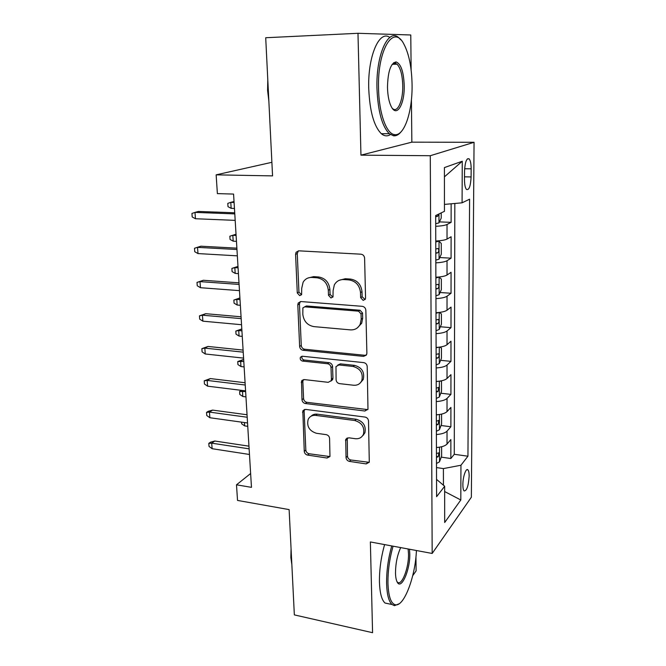 <?xml version="1.0" encoding="UTF-8"?>
<svg xmlns="http://www.w3.org/2000/svg" width="666" height="666" viewBox="0 0 666 666"><rect width="100%" height="100%" fill="white"/><g stroke="black" fill="none" stroke-linecap="round" stroke-linejoin="round"><path stroke-width="1" d="M363.161 300.416L365.334 299.142L365.559 298.01L364.602 258.175C364.335 255.869 363.112 254.537 360.947 254.187L298.768 250.832L296.07 252.272L295.579 254.329L297.277 292.948L299.708 295.637L301.623 294.605L301.706 288.336L303.113 282.234C305.128 278.921 308.067 277.331 311.938 277.447L317.008 277.78C323.626 278.937 327.389 283.092 328.313 290.243L328.488 295.263L330.96 297.993L333 296.845L333.1 290.584L334.34 284.873C336.413 281.21 339.552 279.445 343.756 279.554L348.976 279.903C355.786 281.077 359.632 285.298 360.506 292.557L360.639 297.644L363.161 300.416M339.319 280.269L345.304 278.738L350.516 279.079C357.301 280.253 361.13 284.449 362.004 291.691L362.129 296.761L365.118 299.509M298.376 250.832L297.269 253.613L298.942 292.108L301.498 294.797M308.042 277.997L313.578 276.648L318.631 276.981C325.233 278.13 328.987 282.267 329.895 289.402L330.07 294.405L332.834 297.128M394.247 64.261L393.648 62.729M469.155 476.157C469.155 472.902 468.747 470.812 467.94 469.88C466.067 467.507 462.803 476.923 462.87 484.698C462.887 487.928 463.286 490.001 464.085 490.917C466.766 490.975 468.456 486.063 469.155 476.157M346.029 457.567C346.295 459.615 347.427 460.889 349.425 461.388L366.2 463.911L369.289 462.204L368.514 420.945C368.256 418.831 367.091 417.54 365.026 417.066L305.594 409.399L302.822 410.847L304.262 451.348C304.537 453.355 305.636 454.603 307.567 455.086L327.081 458.025L329.97 456.493L329.587 438.444C329.32 436.388 328.188 435.123 326.215 434.648L316.425 433.283C309.274 430.927 306.526 426.273 308.192 419.339C309.723 416.4 312.229 415.085 315.709 415.393L354.778 420.512C361.896 422.685 364.793 427.231 363.47 434.149C361.921 437.545 359.19 439.06 355.286 438.703L348.709 437.787L345.729 439.41L346.029 457.567L347.486 456.202C347.752 458.241 348.876 459.507 350.874 460.006L369.239 462.329M411.13 70.038L410.78 34.982L357.983 33.3L265.709 37.737L272.56 175.891L216.142 174.842L217.382 193.623L233.575 194.072L251.473 487.354L236.497 484.798L237.521 500.424L289.127 509.607L294.347 614.893L372.577 632.7L370.371 541.949L432.176 553.454L430.286 155.719L474.059 142.291L471.362 497.202L432.176 553.454M357.983 33.3L360.947 155.153L430.286 155.719M363.511 356.377L366.616 354.578L366.883 353.147L365.85 310.289C365.584 308.033 364.385 306.718 362.254 306.327L300.949 301.548L298.218 303.013L297.802 304.861L299.633 346.453C299.925 348.584 301.065 349.858 303.047 350.266L363.511 356.377L366.283 355.161M367.207 366.533L367.982 409.265L364.876 411.022L305.344 403.513C303.388 403.063 302.264 401.806 301.981 399.733L301.548 381.044L304.312 379.578L328.221 382.326L331.135 380.736L331.418 379.245L331.01 367.59C330.736 365.451 329.578 364.169 327.555 363.744L302.547 361.089C300.591 360.473 299.875 359.199 300.408 357.267L302.331 356.243L363.669 362.612C365.767 363.045 366.941 364.352 367.207 366.533M412.712 575.707L416.1 570.887L415.959 556.651M441.242 457.151L450.849 458.516L450.865 439.543L447.028 444.047L447.028 431.143C445.204 432.992 441.658 434.115 436.388 434.523M441.042 425.499L450.882 426.764L450.907 407.409L447.028 411.596L447.028 398.435C445.188 400.133 441.6 401.182 436.28 401.573M440.834 393.231L450.924 394.38L450.94 374.642L447.028 378.488L447.028 365.051C445.163 366.616 441.55 367.582 436.172 367.957M440.601 360.323L450.957 361.355L450.982 341.217L447.028 344.697L447.028 330.994C445.146 332.401 441.491 333.283 436.055 333.641M440.343 326.756L450.999 327.655L451.024 307.109L447.028 310.214L447.028 296.228C445.129 297.477 441.433 298.268 435.947 298.609M440.068 292.507L451.04 293.265L451.065 272.294L447.028 275.016L447.028 260.731C445.104 261.821 441.375 262.521 435.83 262.845M439.76 257.559L451.082 258.167L451.107 236.763L447.028 239.077C445.096 240.06 441.333 240.709 435.755 241.017M464.527 171.403L464.485 179.687C464.527 184.615 465.184 187.87 466.458 189.444C469.047 190.401 470.596 186.239 471.103 176.94L471.162 168.831C471.128 163.836 470.462 160.523 469.164 158.874C466.583 157.85 465.035 162.021 464.527 171.403M450.849 458.516L454.27 454.295L467.94 456.21L469.597 199.184L462.079 202.814L444.447 204.412M467.94 456.21L460.955 465.234L460.805 499.983L444.688 522.502L444.663 486.263L436.596 496.678L435.672 215.559L444.455 211.322L444.422 167.574L462.262 161.247L462.079 202.814M439.41 221.895L451.123 222.336L447.028 224.492C445.088 225.399 441.308 226.007 435.706 226.307M451.082 258.167L447.028 260.731M451.04 293.265L447.028 296.228M450.999 327.655L447.028 330.994M450.957 361.355L447.028 365.051M450.924 394.38L447.028 398.435M450.882 426.764L447.028 431.143M454.27 454.295L454.828 203.471M451.123 222.336L451.14 203.804M443.431 485.223L443.406 468.598L436.496 467.574M360.947 155.153L411.846 142.158L411.421 99.642M411.846 142.158L474.059 142.291M250.632 473.518L236.497 484.798M271.886 162.304L216.142 174.842M435.872 277.239C441.4 276.914 445.113 276.174 447.028 275.016M435.989 312.712C441.458 312.362 445.138 311.53 447.028 310.214M436.105 347.452C441.516 347.086 445.154 346.17 447.028 344.697M436.213 381.485C441.566 381.102 445.171 380.103 447.028 378.488M302.572 380.336L302.106 380.286M436.322 414.835C441.625 414.435 445.196 413.361 447.028 411.596M444.663 486.263L436.538 479.378M436.43 447.519C441.683 447.102 445.213 445.954 447.028 444.047M443.406 468.598L460.955 465.234M444.43 176.84L462.262 161.247M460.805 499.983L444.663 491.558M300.291 301.565L299.459 303.979L301.265 345.446C301.556 347.569 302.689 348.834 304.67 349.242L364.968 355.303M361.047 313.927L358.541 311.164L304.803 306.843L302.88 307.883L302.814 314.327C303.738 321.262 307.426 325.358 313.886 326.615L350.416 329.878C354.903 330.095 358.166 328.205 360.206 324.209L361.188 319.23L361.047 313.927L362.537 312.995L360.031 310.239L358.541 311.164M304.62 306.835L306.443 305.96L360.031 310.239M357.417 327.822L361.688 323.243L362.67 318.273L361.188 319.23M362.537 312.995L362.67 318.273M303.33 379.628L302.839 381.501L303.579 398.568C303.863 400.632 304.978 401.881 306.934 402.331L367.815 409.615M330.927 381.11L332.667 379.603L332.95 378.122L332.55 366.5C332.276 364.369 331.127 363.095 329.104 362.67L304.162 360.031L302.547 361.089M300.408 357.267L302.023 356.235C301.507 358.158 302.214 359.424 304.162 360.031M353.613 385.248C357.451 385.514 360.181 383.957 361.813 380.577C363.37 373.301 360.456 368.589 353.08 366.458L338.936 364.951L335.989 366.591L336.089 379.778C336.355 381.901 337.512 383.191 339.543 383.633L353.613 385.248M360.189 383.033L363.261 379.429C364.818 372.177 361.921 367.482 354.562 365.359L353.08 366.458M337.779 365.043L340.459 363.869L354.562 365.359M347.269 437.928L347.486 456.202M362.296 436.155L364.893 432.842C366.217 425.94 363.328 421.411 356.227 419.255L354.778 420.512M311.039 416.233C312.687 414.577 314.76 413.894 317.266 414.169L356.227 419.255M304.52 409.457L304.129 411.13L305.827 450.033C306.102 452.031 307.201 453.271 309.124 453.754L329.936 456.568M441.217 212.887L441.225 218.098L438.919 222.919L435.697 223.701M435.672 216.7L437.587 216.358L438.694 214.102M234.024 201.523L230.786 202.356L231.152 208.333L234.449 208.45M231.152 208.333L228.005 206.685L227.797 203.38L230.786 202.356L234.082 202.464M234.715 212.787L198.401 211.438L194.996 212.396L234.782 213.894M195.454 218.739L192.199 216.958L191.941 213.445L194.996 212.396L195.454 218.739L235.181 220.363M412.071 84.815C411.755 67.441 409.016 53.863 403.862 44.064C393.614 23.66 377.331 49.692 378.546 88.228C378.887 113.328 386.521 134.082 394.63 134.624C404.254 136.355 412.529 111.697 412.071 84.815M401.123 131.751C398.726 134.757 396.187 136.105 393.514 135.797L389.294 133.7C382.018 126.307 377.913 111.172 376.964 88.295C375.932 54.354 388.586 27.256 399.059 38.029L400.79 39.852M404.22 85.614C404.703 103.854 397.019 117.499 391.541 107.143C389.069 102.522 387.72 95.921 387.479 87.321C387.862 71.437 390.751 62.97 396.153 61.938C400.982 63.903 403.663 71.795 404.22 85.614M392.282 108.308L392.515 108.516C397.585 113.403 403.105 100.733 402.755 85.681C402.439 75.092 400.532 67.915 397.044 64.169L395.055 63.187L392.024 64.527M268.831 100.757L267.582 90.368L267.79 79.787M390.409 134.557C387.404 136.53 384.382 136.247 381.343 133.708C373.934 126.349 369.73 111.272 368.731 88.486C367.682 56.294 379.329 29.537 389.785 37.421M393.065 546.178C389.552 558.649 387.853 570.953 387.953 583.091C388.436 596.603 390.984 603.846 395.604 604.828C404.27 606.46 415.517 575.882 416.408 550.524M399.15 603.762L394.472 605.66L392.008 604.512C388.719 601.423 386.921 594.388 386.596 583.408C386.48 571.103 388.195 558.616 391.733 545.929M409.482 549.234L409.781 553.629C410.314 569.73 401.182 590.784 397.127 581.942C396.128 579.969 395.587 576.956 395.504 572.902C395.604 563.369 397.336 554.936 400.699 547.602M396.978 581.651L397.419 582.117C401.715 586.546 408.941 567.74 408.508 553.904L408.116 548.975M291.858 564.718L290.859 557.425L291.067 548.826M389.452 603.97L384.998 603.021C381.651 599.924 379.803 592.907 379.454 581.951C379.312 569.688 381.035 557.234 384.607 544.605M435.822 260.115L439.002 259.199L441.292 254.221L441.267 243.465L438.961 241.15L435.755 242.008M438.961 241.15L435.864 241.009M435.797 253.255L437.687 252.855C438.936 251.565 439.119 250.141 438.236 248.576L435.78 248.909M233.192 241.175L230.061 239.452L229.862 236.205L235.797 234.29L232.825 235.306L233.192 241.175L236.455 241.342M229.862 236.205L232.825 235.306L236.097 235.464M435.939 295.771L439.085 294.722L441.35 289.602L441.333 279.062L439.044 277.048L435.88 278.038M435.914 289.052L437.787 288.594C439.002 287.296 439.194 285.897 438.353 284.39L435.897 284.798M235.19 273.393L232.084 271.611L231.885 268.415L237.762 266.467L234.832 267.64L235.19 273.393L238.428 273.609M231.885 268.415L234.832 267.64L238.078 267.849M438.628 312.504L435.989 313.32M439.402 312.412L441.392 313.936L441.408 324.259L439.169 329.512L436.047 330.694M436.03 324.117L437.887 323.601C439.077 322.286 439.269 320.912 438.469 319.472L436.014 319.946M237.146 305.02L234.066 303.172L233.874 300.041L239.693 298.035L236.796 299.375L237.146 305.02L240.359 305.286M233.874 300.041L236.796 299.375L240.018 299.625M438.028 347.302L436.105 347.885M439.876 347.078L441.45 348.102L441.466 358.216L439.252 363.603L436.163 364.901M436.138 358.458L437.978 357.892C439.144 356.568 439.344 355.211 438.586 353.829L436.13 354.37M239.069 336.072L236.014 334.157L235.822 331.077L241.583 329.037L238.728 330.519L239.069 336.072L242.257 336.38M235.822 331.077L238.728 330.519L241.916 330.827M236.871 248.16L200.891 246.204L197.527 247.352L236.954 249.517M197.977 253.571L194.747 251.706L194.497 248.26L197.527 247.352L197.977 253.571L237.346 255.852M194.497 248.26L200.891 246.204M238.986 282.825L203.321 280.278L200.008 281.61L239.086 284.424M200.449 287.704L197.253 285.764L197.003 282.392L200.008 281.61L200.449 287.704L239.469 290.634M197.003 282.392L203.321 280.278M241.067 316.791L205.711 313.686L202.439 315.193L241.175 318.631M202.872 321.17L199.7 319.156L199.459 315.851L202.439 315.193L202.872 321.17L241.55 324.717M199.459 315.851L205.711 313.686M243.098 350.091L208.05 346.453L204.828 348.127L243.223 352.156M205.253 353.987L202.098 351.898L201.865 348.651L204.828 348.127L205.253 353.987L243.581 358.117M201.865 348.651L208.05 346.453M437.404 381.402L436.213 381.751M440.442 381.01L441.5 381.585L441.516 391.491L439.327 397.011L436.272 398.426M436.255 392.108L438.07 391.491L438.694 387.495L436.238 388.103M240.959 366.55L237.929 364.577L237.737 361.563L243.448 359.474L240.626 361.105L240.959 366.55L244.122 366.908M237.737 361.563L243.789 361.455M245.088 382.742L210.348 378.579L207.168 380.419L245.23 385.015M207.584 386.163L204.454 384.016L204.221 380.827L207.168 380.419L207.584 386.163L245.588 390.867M204.221 380.827L210.348 378.579M436.779 414.801L436.322 414.935M441.117 414.21L441.558 414.402L441.575 424.117L439.41 429.753L436.38 431.277M436.355 425.091L438.161 424.425L438.802 420.487L436.347 421.162M243.348 390.592L242.482 391.142L242.815 396.486L245.954 396.886M242.815 396.486L239.81 394.455L239.618 391.491L245.621 391.525M239.618 391.491L241.641 390.376M441.616 446.753L441.625 456.102L439.485 461.846L436.488 463.486M436.463 457.417L438.245 456.701L438.902 452.822L436.455 453.571M244.43 422.544L244.638 425.89L247.752 426.323M244.638 425.89L241.65 423.801L241.55 422.144M363.736 434.831L362.92 435.273M247.044 414.76L212.596 410.106L209.457 412.096L247.194 417.241M209.865 417.732L206.768 415.517L206.535 412.396L209.457 412.096L209.865 417.732L247.544 422.977M206.535 412.396L208.283 411.288L212.596 410.106M248.959 446.17L214.802 441.025L211.713 443.165L249.126 448.842M212.113 448.701L209.032 446.428L208.808 443.356L211.713 443.165L212.113 448.701L249.467 454.47M208.808 443.356L210.531 442.174L214.802 441.025M447.028 239.077L447.028 224.492M464.627 168.739L471.162 168.831M464.493 176.831L471.103 176.94M362.004 291.691L360.506 292.557M350.516 279.079L348.976 279.903M345.304 278.738L343.756 279.554M330.07 294.405L328.488 295.263M329.895 289.402L328.313 290.243M318.631 276.981L317.008 277.78M313.578 276.648L311.938 277.447M298.942 292.108L297.277 292.948M297.269 253.613L295.579 254.329M362.129 296.761L360.639 297.644M304.67 349.242L303.047 350.266M301.265 345.446L299.633 346.453M299.459 303.979L297.802 304.861M306.443 305.96L304.803 306.843M366.308 409.781L364.876 411.022M306.934 402.331L305.344 403.513M303.579 398.568L301.981 399.733M302.839 381.501L301.232 382.617M332.95 378.122L331.418 379.245M332.55 366.5L331.01 367.59M329.104 362.67L327.555 363.744M340.459 363.869L338.936 364.951M346.969 439.377L345.504 440.692M317.266 414.169L315.709 415.393M328.588 456.668L327.081 458.025M309.124 453.754L307.567 455.086M305.827 450.033L304.262 451.348M304.129 411.13L302.539 412.329M367.607 462.512L366.2 463.911M350.874 460.006L349.425 461.388M438.977 222.802L438.961 213.977M435.672 216.292L437.587 216.358M439.06 259.074L439.019 241.209M435.797 252.755L437.687 252.855M439.144 294.588L439.11 277.098M435.914 288.47L437.787 288.594M439.227 329.379L439.185 312.437M436.022 323.443L437.887 323.601M439.31 363.47L439.269 347.161M436.138 357.709L437.978 357.892M439.385 396.869L439.352 381.177M436.247 391.283L438.07 391.491M439.46 429.612L439.427 414.51M436.355 424.192L438.161 424.425M439.535 461.705L439.502 447.177M436.463 456.451L438.245 456.701M466.833 469.713L467.94 469.88M467.374 158.858L469.164 158.874M297.769 251.565L296.07 252.272M299.875 302.139L298.218 303.013M361.688 323.243L360.206 324.209M303.155 379.936L301.548 381.044M332.667 379.603L331.135 380.736M363.261 379.429L361.813 380.577M347.194 438.103L345.729 439.41M364.893 432.842L363.47 434.149M304.412 409.648L302.822 410.847M381.343 133.708L389.294 133.7M397.044 64.169L392.224 64.327M395.055 63.187L396.153 61.938M394.63 134.624L393.514 135.797M384.998 603.021L392.008 604.512M395.604 604.828L394.472 605.66M437.579 248.543L438.236 248.576M437.753 284.349L438.353 284.39M437.912 319.422L438.469 319.472M438.07 353.779L438.586 353.829M438.22 387.437L438.694 387.495M438.361 420.429L438.802 420.487"/></g></svg>
